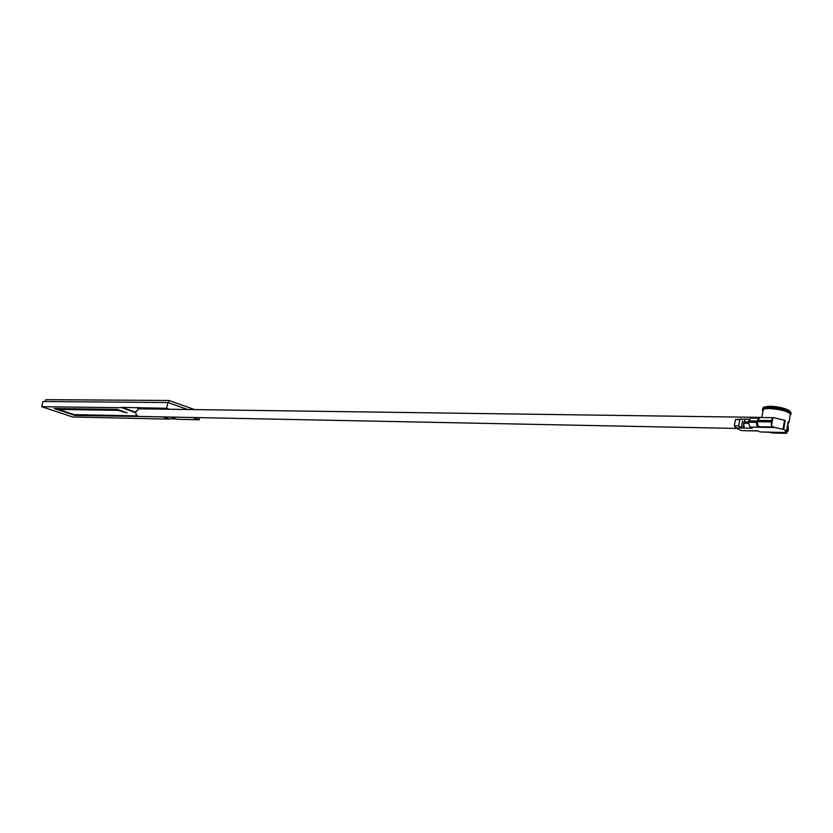 <?xml version="1.0" encoding="UTF-8"?>
<svg xmlns="http://www.w3.org/2000/svg" width="833" height="833" viewBox="0 0 833 833"><rect width="100%" height="100%" fill="white"/><g stroke="black" fill="none" stroke-linecap="round" stroke-linejoin="round"><path stroke-width="1.25" d="M761.872 417.406L138.996 408.826L135.883 411.564C135.56 414.345 136.55 415.969 138.872 416.417L736.934 428.443M761.424 417.354L760.602 417.51M137.299 415.886L74.189 414.636L58.539 409.43L117.984 410.336L127.095 412.845L117.089 409.419L54.218 408.514L75.147 415.48L148.691 416.615M169.224 409.242L166.558 408.305L121.118 407.389L135.758 412.772M121.035 407.712L41.65 406.691L72.752 417.01L169.286 419.114L162.893 416.896M136.987 407.92L139.621 408.836M135.779 412.168L122.92 407.743M199.701 417.635L199.191 419.77L192.735 417.5M187.623 409.492L167.974 402.526L166.558 408.305M163.976 416.916L169.286 419.114M170.713 417.052L177.117 419.28L199.191 419.77M169.359 418.791L176.107 418.937M167.974 402.526L42.983 401.506L41.65 406.691M147.379 408.941L144.723 408.024M137.06 407.587L140.704 408.847M121.118 407.389L135.758 412.429M55.259 408.524L75.22 415.178L148.826 416.656M58.539 409.43L118.057 410.013L126.106 412.512M45.242 401.527L45.721 399.673L168.984 400.475L168.443 402.693M168.984 400.475L194.62 409.586M761.851 417.531L763.07 410.669C762.403 409.284 764.423 408.576 769.14 408.545C779.573 409.17 786.675 410.961 790.444 413.928L790.236 415.126M772.909 417.781L771.139 420.603L757.718 420.394L760.008 417.51L773.524 417.687L772.909 417.781L771.483 425.861L774.95 427.568L749.929 427.09L752.272 428.214L735.768 427.891L734.331 425.882L738.652 425.965L741.349 427.693L743.088 427.725L744.067 426.975L743.723 423.226L748.263 423.299M762.997 411.106L762.539 410.607C761.841 409.17 763.944 408.43 768.849 408.399C779.688 409.045 787.06 410.908 790.986 413.991L790.163 415.563M748.398 422.029L743.952 421.956L745.275 419.093L739.798 419.613L738.652 425.965M743.952 421.956L743.723 423.226M758.051 430.973L741.849 430.63L757.759 430.838L760.081 431.952L785.071 432.494L786.185 433.327L788.362 430.422L788.018 425.226L786.623 433.222M739.798 419.613L735.477 419.54L734.331 425.882M771.139 420.603L771.483 425.861M773.378 426.985L759.665 426.735C757.957 426.277 757.228 424.591 757.489 421.665L770.91 421.883M757.718 420.394L757.489 421.665M756.531 421.061L748.596 420.936L748.367 422.206L756.302 422.341L758.624 418.249M757.551 424.289L757.135 426.642L759.3 426.683M756.302 422.341L757.135 426.642M735.477 419.54L741.766 419.041M786.185 433.327L772.691 433.025L768.797 432.254M785.227 432.619L771.42 432.317M748.596 420.936L750.887 418.072L758.686 418.187M749.929 427.09L748.367 422.206M785.311 432.639L760.081 431.952M735.768 427.891L741.255 430.484M785.238 420.446L774.18 417.791L785.238 420.446L783.666 429.432L774.95 427.568M784.551 420.436L782.978 429.422M774.169 417.791L773.524 417.687M788.018 425.226L787.664 424.611M785.29 431.161L785.061 432.483L786.571 430.859L783.666 429.432M786.571 430.859L788.143 421.883L788.924 422.623L787.726 424.236M791.058 414.116L791.163 412.97C787.237 409.888 779.865 408.024 769.026 407.379C764.278 407.41 762.153 408.108 762.653 409.472M770.192 406.285C781.448 407.098 788.039 408.982 789.955 411.919M742.505 421.311L741.349 427.693M743.64 424.684L743.088 427.725M762.861 408.43C765.027 407.452 759.404 407.441 769.931 406.223C777.793 406.566 784.186 407.951 789.122 410.398L791.163 412.97L790.986 413.991M773.597 426.996L759.665 426.735M745.379 419.093L749.252 419.155M790.444 413.928L788.924 422.623"/></g></svg>
